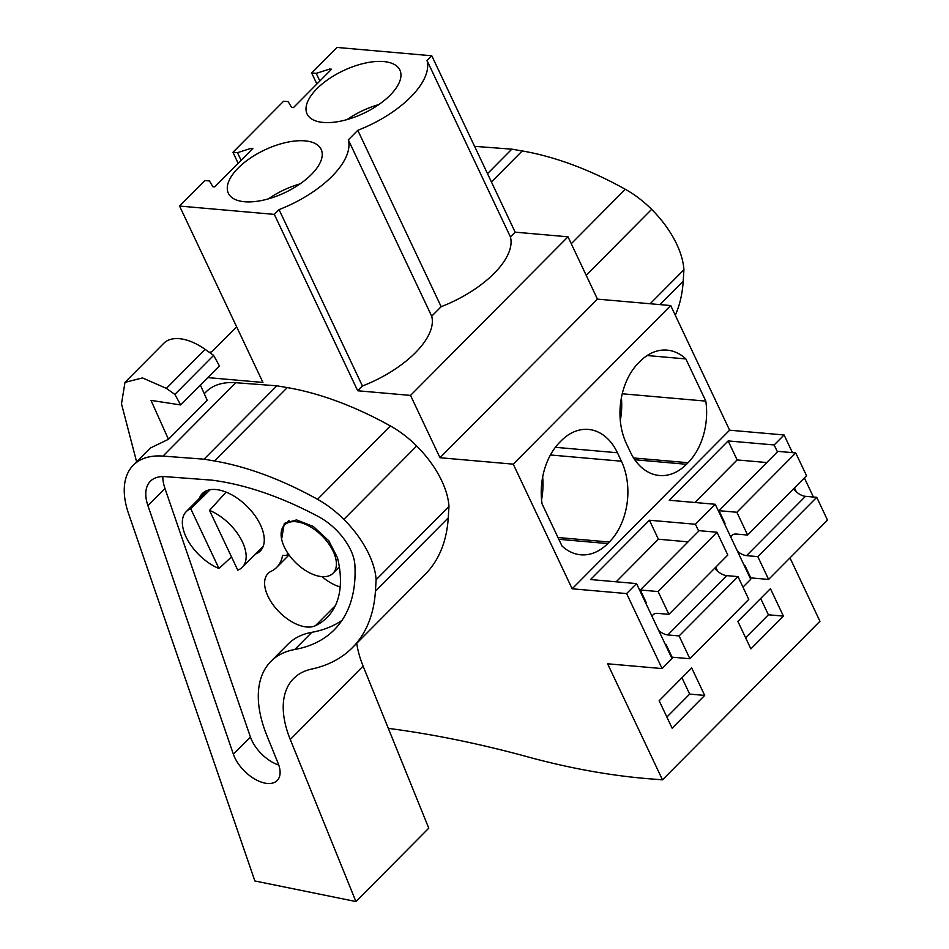 <?xml version="1.0" encoding="UTF-8"?>
<svg xmlns="http://www.w3.org/2000/svg" width="949" height="949" viewBox="0 0 949 949"><rect width="100%" height="100%" fill="white"/><g stroke="black" fill="none" stroke-linecap="round" stroke-linejoin="round"><path stroke-width="1.42" d="M207.831 377.607L262.932 382.447L179.551 206.052L274.32 214.379L357.702 390.763L410.537 395.413L439.992 457.726L513.243 464.156L572.164 588.795L626.625 593.576L662.082 668.571L607.609 663.79L662.473 779.853L656.483 779.331A849.913 466.635 -135.2 0 1 526.956 756.661A1263.344 693.624 -135.2 0 0 470.526 742.782A1263.285 693.589 -135.2 0 0 388.331 728.358M662.473 779.853L819.936 621.251L789.983 557.905M783.411 616.115L770.434 588.653L737.895 621.429L750.873 648.891L783.411 616.115L768.393 614.798L745.606 637.752M704.692 695.415L691.702 667.954L659.164 700.73L672.141 728.191L704.692 695.415L689.662 694.099L666.874 717.053M742.96 587.099L750.73 579.281L715.273 504.287L695.439 524.263L649.424 520.23L590.527 579.542L636.542 583.588L626.625 593.576M662.082 668.571L671.999 658.582L636.542 583.588M694.893 502.496L737.136 459.933L728.156 440.929L669.259 500.242L715.273 504.287M728.156 440.929L774.17 444.962L784.088 434.974L792.439 452.649M572.164 588.795L729.615 430.194L784.088 434.974M513.243 464.156L670.706 305.554L729.615 430.194M638.558 362.886A57.901 40.392 95 0 0 626.423 443.705L630.421 452.151A57.901 40.392 95 0 0 659.448 475.496A57.901 40.392 95 0 0 686.483 464.286L688.037 462.721A57.901 40.392 95 0 0 705.807 401.119L685.866 358.936A57.901 40.392 95 0 0 667.135 350.122A57.901 40.392 95 0 0 640.101 361.332L638.558 362.886M607.751 543.587L609.305 542.021A57.901 40.392 95 0 0 621.429 461.214L617.431 452.756A57.901 40.392 95 0 0 588.404 429.423A57.901 40.392 95 0 0 561.369 440.633L559.827 442.187A57.901 40.392 95 0 0 542.045 503.8L561.986 545.983A57.901 40.392 95 0 0 580.717 554.797A57.901 40.392 95 0 0 607.751 543.587L558.831 539.293M670.706 305.554L597.455 299.125L439.992 457.726M410.537 395.413L568 236.811L597.455 299.125M357.702 390.763L362.435 385.994A80.214 36.916 -25.3 0 0 431.7 316.231L441.166 306.693A80.214 36.916 -25.3 0 0 510.42 236.93L515.153 232.161L568 236.811M274.32 214.379L279.053 209.61L362.435 385.994M279.053 209.61A80.214 36.916 154.7 0 0 348.319 139.847L357.785 130.31L441.166 306.693M515.153 232.161L431.783 55.777L427.038 60.546A80.214 36.916 154.7 0 1 357.785 130.31M431.783 55.777L337.014 47.45L311.675 72.978L316.207 73.37L319.837 81.033M179.551 206.052L204.889 180.524L209.432 180.927L212.849 186.739L214.723 186.906L252.849 148.507L250.975 148.341L237.487 152.67L232.944 152.279L283.621 101.223L288.164 101.626L291.58 107.439L293.455 107.605L331.581 69.206L329.706 69.04L316.207 73.37M306.1 107.213A51.317 23.618 154.7 0 1 341.474 71.578A51.317 23.618 154.7 0 1 399.885 70.072A51.317 23.618 154.7 0 1 363.574 113.358A51.317 23.618 154.7 0 1 307.085 113.939A51.317 23.618 154.7 0 1 306.1 107.213M262.754 150.879A51.317 23.618 154.7 0 1 321.153 149.373A51.317 23.618 154.7 0 1 284.842 192.659A51.317 23.618 154.7 0 1 228.353 193.24A51.317 23.618 154.7 0 1 227.369 186.514A51.317 23.618 154.7 0 1 262.754 150.879M209.302 352.316L211.841 351.818L236.645 326.836M321.735 576.624A34.211 18.79 -135.2 0 0 333.04 573.267A34.211 18.79 -135.2 0 0 328.413 543.326A34.211 18.79 -135.2 0 0 295.78 521.701A34.211 18.79 -135.2 0 0 284.475 525.058A34.211 18.79 -135.2 0 0 289.101 554.999A34.211 18.79 -135.2 0 0 321.735 576.624M209.527 510.396L237.772 570.147A39.478 21.673 -135.2 0 0 242.268 567.265A39.478 21.673 -135.2 0 0 240.405 538.059A39.478 21.673 -135.2 0 0 209.527 510.396L226.076 492.116M210.203 489.696L190.737 508.747A39.478 21.673 -135.2 0 0 186.241 511.63A39.478 21.673 -135.2 0 0 188.104 540.835A39.478 21.673 -135.2 0 0 218.982 568.498L231.52 556.933M689.662 694.099L681.951 677.776M717.61 571.168L715.736 567.194M698.701 531.155L695.439 524.263M616.162 581.796L658.404 539.234L649.424 520.23M541.571 499.72A57.901 40.392 95 0 0 542.662 477.039M348.319 139.847L431.7 316.231M250.975 148.341L251.627 149.74M237.487 152.67L241.105 160.334M232.944 152.279L238.152 163.311M300.086 183.881A51.317 23.618 -25.3 0 0 281.723 191.01A51.317 23.618 -25.3 0 0 268.389 198.863M190.737 508.747L218.982 568.498M804.384 477.905L813.412 497.027M311.675 72.978L316.883 84.01M427.038 60.546L510.42 236.93M796.341 491.867L794.455 487.893M777.421 451.854L774.17 444.962M329.706 69.04L330.359 70.44M378.817 104.58A51.317 23.618 -25.3 0 0 360.454 111.709A51.317 23.618 -25.3 0 0 347.12 119.562M620.302 420.419A57.901 40.392 95 0 0 621.393 397.738M622.247 393.776L705.807 401.119M685.866 358.936L647.159 355.531M768.393 614.798L760.683 598.475M645.534 602.603L646.281 602.662L640.29 589.993L658.131 591.559L668.915 614.359L657.645 613.374A13.44 7.378 44.8 0 0 653.197 614.691A13.44 7.378 44.8 0 0 652.129 616.542M658.713 630.492A13.44 7.378 44.8 0 0 667.835 634.94L679.104 635.937L689.887 658.736L672.046 657.171L666.056 644.49L665.308 644.43M640.29 589.993L699.176 530.669L717.017 532.235L727.8 555.035L668.915 614.359M667.835 634.94L726.732 575.628A13.44 7.378 44.8 0 1 714.727 568.202M726.732 575.628L738.002 576.612L748.773 599.412L689.887 658.736M658.404 539.234L688.084 541.843M658.131 591.559L717.017 532.235M679.104 635.937L738.002 576.612M724.265 523.302L725.012 523.362L719.022 510.692L736.863 512.258L747.634 535.058L736.365 534.073A13.44 7.378 44.8 0 0 731.928 535.39A13.44 7.378 44.8 0 0 730.849 537.241M737.444 551.191A13.44 7.378 44.8 0 0 746.566 555.639L757.836 556.636L768.619 579.436L750.766 577.87L744.775 565.189L744.04 565.13M719.022 510.692L777.907 451.368L795.748 452.934L806.531 475.734L747.634 535.058M746.566 555.639L805.464 496.327A13.44 7.378 44.8 0 1 793.459 488.901M805.464 496.327L816.733 497.312L827.504 520.111L768.619 579.436M737.136 459.933L766.816 462.543M736.863 512.258L795.748 452.934M757.836 556.636L816.733 497.312M200.393 385.092L207.202 400.276L168.459 439.292L151.01 400.383L180.678 404.95L219.421 365.923L213.62 355.389L174.877 394.416L166.383 388.39L142.516 377.927L124.983 382.364L163.726 343.336A47.379 26.014 44.8 0 1 205.126 349.362L166.383 388.39M180.678 404.95L174.877 394.416M136.62 461.855L121.496 403.835L124.983 382.364M150.357 448.023L168.459 439.292M213.62 355.389L205.126 349.362M204.26 393.716L206.147 391.818A92.112 50.57 44.8 0 1 235.815 382.72L276.883 385.816L287.286 387.595A302.66 166.17 44.8 0 1 390.371 425.935A71.056 39.016 44.8 0 1 416.694 446.006A77.545 42.575 44.8 0 1 448.972 506.386L448.248 517.869A236.87 130.049 44.8 0 1 425.152 574.382L352.316 647.752A236.87 130.049 44.8 0 1 311.663 669.069A105.268 57.794 44.8 0 0 293.597 678.547A105.268 57.794 44.8 0 0 290.275 739.508L363.111 666.139A105.268 57.794 44.8 0 1 356.741 643.28M363.111 666.139L428.77 828.18L355.934 901.55L254.866 880.969L128.506 513.445A92.112 50.57 44.8 0 1 133.311 465.188A92.112 50.57 44.8 0 1 162.979 456.089L204.047 459.186L276.883 385.816M355.934 901.55L290.275 739.508M204.047 459.186L214.438 460.965A302.66 166.17 44.8 0 1 317.524 499.304A71.056 39.016 44.8 0 1 343.858 519.376A77.545 42.575 44.8 0 1 376.124 579.756L375.413 591.239A236.87 130.049 44.8 0 1 352.316 647.752M376.124 579.756L448.972 506.386M278.116 763.304A29.763 16.335 44.8 0 1 277.167 780.529A29.763 16.335 44.8 0 1 254.142 778.702A29.763 16.335 44.8 0 1 233.371 754.194L147.937 505.687A46.655 25.611 44.8 0 1 150.369 481.25A46.655 25.611 44.8 0 1 165.399 476.647L211.769 480.135A302.66 166.17 44.8 0 1 318.734 516.778A44.864 24.627 44.8 0 1 354.89 565.106A211.425 116.075 44.8 0 1 334.25 629.816A211.425 116.075 44.8 0 1 294.807 649.484A128.068 70.309 44.8 0 0 270.904 661.394A128.068 70.309 44.8 0 0 266.871 735.546L278.116 763.304M340.181 586.945A35.528 19.502 44.8 0 1 321.96 576.636M281.616 539.079L284.332 523.362L296.527 519.91L313.312 526.481L328.769 540.752L337.464 557.704A135.043 74.141 44.8 0 1 327.144 617.419A135.043 74.141 44.8 0 1 315.459 625.688A35.528 19.502 44.8 0 1 277.227 609.875A35.528 19.502 44.8 0 1 268.104 573.445A35.528 19.502 44.8 0 1 271.177 571.274A63.986 35.137 44.8 0 0 276.717 567.36L289.054 554.928M199.314 498.462A40.795 22.396 44.8 0 1 202.351 493.539A40.795 22.396 44.8 0 1 215.826 489.53A40.795 22.396 44.8 0 1 254.735 515.307A40.795 22.396 44.8 0 1 260.251 551.013A40.795 22.396 44.8 0 1 255.34 554.097M341.96 620.421A211.425 116.075 -135.2 0 1 311.853 632.307A128.068 70.309 -135.2 0 0 287.95 644.217L270.904 661.394M162.825 476.564A46.655 25.611 -135.2 0 0 164.984 488.521L147.937 505.687M233.371 754.194L250.429 737.017L164.984 488.521M250.429 737.017A29.763 16.335 -135.2 0 0 278.769 765.072M287.523 552.698L286.989 555.462L282.565 555.426A63.986 35.137 44.8 0 1 276.717 567.36M474.595 146.348L511.831 149.159L522.235 150.95A302.66 166.17 44.8 0 1 625.308 189.278A71.056 39.016 44.8 0 1 651.643 209.361A77.545 42.575 44.8 0 1 683.921 269.741L683.197 281.212A236.87 130.049 44.8 0 1 675.297 315.282M650.148 303.751L683.921 269.741M487.501 173.667L511.831 149.159M621.429 461.214L550.42 454.974M617.431 452.756L555.379 447.311M609.305 542.021L557.988 537.514M634.786 459.743L686.483 464.286M688.037 462.721L633.588 457.94M162.979 456.089L235.815 382.72M375.413 591.239L448.248 517.869M343.858 519.376L416.694 446.006M317.524 499.304L390.371 425.935M214.438 460.965L287.286 387.595M315.459 625.688L335.329 605.687M311.853 632.307L294.807 649.484M659.97 304.617L683.197 281.212M586.185 275.281L651.643 209.361M571.262 243.727L625.308 189.278M491.428 181.971L522.235 150.95M339.327 566.921L333.04 573.267M288.947 520.55L284.475 525.058M263.3 546.078L242.268 567.265M207.262 490.455L186.241 511.63M133.311 465.188L150.357 448.011M286.989 555.462L288.413 554.026"/></g></svg>
